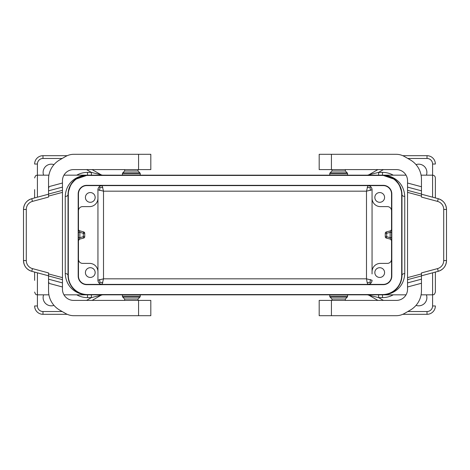 <?xml version="1.0" encoding="UTF-8"?>
<svg xmlns="http://www.w3.org/2000/svg" width="470" height="470" viewBox="0 0 470 470"><rect width="100%" height="100%" fill="white"/><g stroke="black" fill="none" stroke-linecap="round" stroke-linejoin="round"><path stroke-width="0.7" d="M63.949 294.831L87.508 294.831L82.25 294.108M65.242 273.558C66.922 273.675 67.85 274.269 68.027 275.35C68.714 289.085 79.083 294.796 87.508 294.831C77.885 294.796 66.029 288.551 65.242 273.558L65.242 196.442C66.029 181.449 77.885 175.204 87.508 175.169A19.482 19.482 0 0 0 68.027 194.65C68.714 180.915 79.083 175.204 87.508 175.169L75.564 179.258L70.817 184.598L68.156 192.424M78.461 259.211A4.177 4.177 0 0 0 82.638 263.388L89.594 263.388A8.348 8.348 0 0 1 97.942 271.736L97.942 189.78A4.177 4.177 0 0 1 102.119 185.603L100.351 185.997M406.051 294.831L87.508 294.831A19.482 19.482 0 0 1 68.027 275.35L68.027 194.65C67.85 195.732 66.922 196.325 65.242 196.442M78.461 210.789A4.177 4.177 0 0 1 82.638 206.612L89.594 206.612A8.348 8.348 0 0 0 97.942 198.264L97.942 196.037L97.942 198.264M90.287 202.3A4.87 4.87 0 0 0 95.157 197.429A4.87 4.87 0 0 0 90.287 192.559A4.87 4.87 0 0 0 85.417 197.429A4.87 4.87 0 0 0 90.287 202.3M90.287 267.7A4.87 4.87 0 0 0 85.417 272.571A4.87 4.87 0 0 0 90.287 277.441A4.87 4.87 0 0 0 95.157 272.571A4.87 4.87 0 0 0 90.287 267.7M98.336 281.988L97.942 280.22A4.177 4.177 0 0 0 102.119 284.397L103.506 278.833L97.942 280.22L97.942 271.736M68.303 194.65L68.303 275.35A19.2 19.2 0 0 0 87.508 294.555L382.492 294.555A19.2 19.2 0 0 0 401.697 275.35L401.697 194.65A19.2 19.2 0 0 0 382.492 175.445L87.508 175.445A19.2 19.2 0 0 0 68.303 194.65M383.191 185.603L86.809 185.603A8.348 8.348 0 0 0 78.461 193.951L78.461 276.049A8.348 8.348 0 0 0 86.809 284.397L383.191 284.397A8.348 8.348 0 0 0 391.539 276.049L391.539 193.951A8.348 8.348 0 0 0 383.191 185.603M98.336 188.012L97.942 189.78L97.942 196.037M91.38 294.831L91.38 297.616L102.513 294.831L101.121 295.207L92.126 300.401M67.216 314.312L42.981 314.312A8.348 8.348 0 0 1 34.633 305.964L37.412 305.964L37.412 294.831L48.915 294.831M34.633 189.639L34.633 197.929M34.633 272.071L34.633 280.361M91.38 175.169L91.38 172.384L86.562 169.6M43.604 294.831A8.207 8.207 0 0 0 53.985 305.382M53.985 164.618A8.207 8.207 0 0 0 43.604 175.169M78.185 276.049L78.185 193.951A8.624 8.624 0 0 1 86.809 185.327L383.191 185.327A8.624 8.624 0 0 1 391.815 193.951L391.815 276.049A8.624 8.624 0 0 1 383.191 284.673L86.809 284.673A8.624 8.624 0 0 1 78.185 276.049M102.513 175.169L91.38 172.384L87.508 172.384L87.508 175.169L382.492 175.169A19.482 19.482 0 0 1 401.973 194.65L401.973 275.35A19.482 19.482 0 0 1 382.492 294.831L387.75 294.108M67.216 155.688L42.981 155.688L42.981 158.472L62.187 158.472M122.429 173.794A1.392 1.392 0 0 1 122.84 172.813L139.837 172.813A1.392 1.392 0 0 1 140.242 173.794L122.429 173.794L122.429 175.169M78.461 232.35L79.853 232.35L79.853 237.65L83.331 236.716L83.695 238.061A1.392 1.392 0 0 0 84.723 236.716L84.723 233.285A1.392 1.392 0 0 0 83.695 231.939L84.723 233.285L84.723 236.716A1.392 1.392 0 0 1 83.695 238.061L79.495 239.183L79.853 237.65L78.461 237.65M101.121 174.793L92.126 169.6M83.695 231.939A1.392 1.392 0 0 1 84.723 233.285L83.331 233.285L83.695 231.939L79.031 230.594M78.513 229.836L79.136 230.664M34.633 164.036A8.348 8.348 0 0 1 42.981 155.688A8.348 8.348 0 0 0 34.633 164.036L37.412 164.036A5.564 5.564 0 0 1 42.981 158.472M100.351 284.003L102.119 284.397M99.164 283.175L99.975 282.364L102.812 282.764M391.539 210.789A4.177 4.177 0 0 0 387.362 206.612L380.406 206.612A8.348 8.348 0 0 1 372.058 198.264L372.058 189.78L366.494 191.167L367.881 185.603L369.649 185.997M97.942 189.78L103.506 191.167L102.119 185.603M99.975 282.364L99.575 279.527M99.164 186.825L99.975 187.636L99.575 190.473M99.975 187.636L102.812 187.236M367.188 282.764L366.494 278.833L372.058 280.22A4.177 4.177 0 0 1 367.881 284.397L367.188 282.764L370.025 282.364L370.836 283.175M78.461 240.528L79.495 239.183M84.723 236.716L83.331 236.716L83.331 233.285L79.853 232.35L79.495 230.817M329.758 173.794A1.392 1.392 0 0 1 330.163 172.813L347.16 172.813A1.392 1.392 0 0 1 347.571 173.794L329.758 173.794L329.758 175.169M347.16 172.813L345.344 170.992L331.985 170.992L330.163 172.813M140.242 296.206L122.429 296.206A1.392 1.392 0 0 0 122.84 297.187L139.837 297.187A1.392 1.392 0 0 0 140.242 296.206L140.242 294.831M122.84 297.187L124.656 299.008L138.016 299.008L139.837 297.187M139.837 172.813L138.016 170.992L124.656 170.992L124.656 169.6M319.183 315.705L319.183 300.401L319.183 315.705L396.11 315.705A16.697 16.697 0 0 0 404.459 313.466L410.322 310.082A22.26 22.26 0 0 0 421.455 290.801L421.455 272.923L437.529 268.611A8.348 8.348 0 0 0 443.715 260.55L443.715 209.45A8.348 8.348 0 0 0 437.529 201.389L421.455 197.077L421.455 179.199A22.26 22.26 0 0 0 410.322 159.917L404.459 156.534A16.697 16.697 0 0 0 396.11 154.295L331.426 154.295L331.426 169.6L319.183 169.6L319.183 154.295L331.426 154.295M331.426 169.6L396.41 169.6A11.133 11.133 0 0 1 407.537 180.733L407.537 279.674L421.455 275.949M319.183 300.401L396.41 300.401A11.133 11.133 0 0 0 407.537 289.267L407.537 279.674M437.529 268.611L438.252 271.302A11.133 11.133 0 0 0 446.5 260.55C446.165 265.997 443.416 269.58 438.252 271.302L421.455 275.802M443.715 209.45L446.5 209.45C446.165 204.004 443.416 200.42 438.252 198.698A11.133 11.133 0 0 1 446.5 209.45L446.5 260.55L443.715 260.55M438.252 198.698L421.455 194.198L438.252 198.698L437.529 201.389M62.463 187.095L48.545 190.826L48.545 179.199A22.26 22.26 0 0 1 59.678 159.917L65.541 156.534A16.697 16.697 0 0 1 73.89 154.295L150.817 154.295L150.817 169.6L73.59 169.6A11.133 11.133 0 0 0 62.463 180.733L62.463 190.326L48.545 194.051L48.545 197.077L32.471 201.389A8.348 8.348 0 0 0 26.285 209.45L26.285 260.55A8.348 8.348 0 0 0 32.471 268.611L48.545 272.923L48.545 290.801A22.26 22.26 0 0 0 59.678 310.082L65.541 313.466A16.697 16.697 0 0 0 73.89 315.705L138.574 315.705L138.574 300.401L150.817 300.401L150.817 315.705L138.574 315.705M138.574 300.401L73.59 300.401A11.133 11.133 0 0 1 62.463 289.267L62.463 279.674L48.545 275.949M48.545 190.826L48.545 194.051M49.05 282.37L48.545 282.37M49.05 187.63L48.545 187.63M62.463 279.674L62.463 190.326M32.471 201.389L31.748 198.698A11.133 11.133 0 0 0 23.5 209.45C23.835 204.004 26.584 200.42 31.748 198.698L48.545 194.198M23.5 209.45L23.5 260.55C23.835 265.997 26.584 269.58 31.748 271.302A11.133 11.133 0 0 1 23.5 260.55L23.5 209.45L26.285 209.45M32.471 268.611L31.748 271.302L48.545 275.802M404.758 273.558C403.078 273.675 402.15 274.269 401.973 275.35C401.286 289.085 390.917 294.796 382.492 294.831C392.115 294.796 403.971 288.551 404.758 273.558L404.758 196.442C403.971 181.449 392.115 175.204 382.492 175.169L394.436 179.258L399.183 184.598L401.844 192.424M391.539 259.211A4.177 4.177 0 0 1 387.362 263.388L380.406 263.388A8.348 8.348 0 0 0 372.058 271.736L372.058 198.264M404.758 196.442C403.078 196.325 402.15 195.732 401.973 194.65C401.286 180.915 390.917 175.204 382.492 175.169L382.492 172.384L378.62 172.384L383.438 169.6M379.713 202.3A4.87 4.87 0 0 1 374.843 197.429A4.87 4.87 0 0 1 379.713 192.559A4.87 4.87 0 0 1 384.583 197.429A4.87 4.87 0 0 1 379.713 202.3M371.664 188.012L372.058 189.78A4.177 4.177 0 0 0 367.881 185.603M379.713 267.7A4.87 4.87 0 0 1 384.583 272.571A4.87 4.87 0 0 1 379.713 277.441A4.87 4.87 0 0 1 374.843 272.571A4.87 4.87 0 0 1 379.713 267.7M372.058 273.963L372.058 271.736M385.277 233.285L386.669 233.285L386.305 231.939A1.392 1.392 0 0 0 385.277 233.285L385.277 236.716A1.392 1.392 0 0 0 386.305 238.061L390.505 239.183L390.147 237.65L391.539 237.65M372.058 189.78L372.058 196.037M378.62 294.831L378.62 297.616L367.487 294.831L368.88 295.207L377.874 300.401M402.784 314.312L427.019 314.312A8.348 8.348 0 0 0 435.367 305.964L432.588 305.964L432.588 294.831L421.085 294.831M432.588 197.183L432.588 175.169C434.274 175.334 435.202 176.262 435.367 177.948L435.367 197.929M435.367 272.071L435.367 292.052C434.045 295.853 433.411 294.296 432.588 294.831L432.588 272.817M378.62 175.169L378.62 172.384L368.88 174.793L377.874 169.6M391.539 232.35L390.147 232.35L390.505 230.817L391.487 229.836M426.396 294.831A8.207 8.207 0 0 1 416.015 305.382M416.015 164.618A8.207 8.207 0 0 1 426.396 175.169M367.487 175.169L368.88 174.793M432.588 164.036L435.367 164.036A8.348 8.348 0 0 0 427.019 155.688L427.019 158.472A5.564 5.564 0 0 1 432.588 164.036L432.588 175.169L421.085 175.169M391.539 240.528L390.505 239.183M402.784 155.688L427.019 155.688M347.571 296.206L329.758 296.206A1.392 1.392 0 0 0 330.163 297.187L347.16 297.187A1.392 1.392 0 0 0 347.571 296.206L347.571 294.831M330.163 297.187L331.985 299.008L345.344 299.008L347.16 297.187M386.305 231.939L390.505 230.817M369.649 284.003L367.881 284.397M370.025 282.364L370.425 279.527M370.836 186.825L370.025 187.636L370.425 190.473M372.058 280.22L371.664 281.988M370.025 187.636L367.188 187.236M319.183 154.295L319.183 169.6L319.183 154.295M62.187 311.528L42.981 311.528L42.981 314.312A8.348 8.348 0 0 1 34.633 305.964M37.412 164.036L37.412 197.183M37.412 272.817L37.412 294.831C36.578 294.267 36.002 295.912 34.633 292.052M87.508 172.384A22.26 22.26 0 0 0 76.728 175.169M87.508 294.831L87.508 297.616L91.38 297.616L86.562 300.401M87.508 297.616A22.26 22.26 0 0 1 76.728 294.831M42.981 311.528A5.564 5.564 0 0 1 37.412 305.964M103.506 191.167L366.494 191.167L366.494 278.833L103.506 278.833L103.506 191.167M407.537 277.635L421.455 273.91M407.537 192.365L421.455 196.09M407.537 282.905L421.455 279.174M407.537 286.982L421.455 283.251M407.537 187.095L421.455 190.826M407.537 190.326L421.455 194.051M138.574 154.295L138.574 169.6M62.463 183.018L48.545 186.749M62.463 286.982L48.545 283.251M62.463 282.905L48.545 279.174M62.463 192.365L48.545 196.09M62.463 277.635L48.545 273.91M23.5 260.55L26.285 260.55M385.277 236.716L386.669 236.716L386.305 238.061M386.669 233.285L386.669 236.716L390.147 237.65L390.147 232.35L386.669 233.285M427.019 314.312L427.019 311.528A5.564 5.564 0 0 0 432.588 305.964M407.813 311.528L427.019 311.528M407.813 158.472L427.019 158.472M382.492 172.384A22.26 22.26 0 0 1 393.272 175.169M382.492 294.831L382.492 297.616L378.62 297.616L383.438 300.401M382.492 297.616A22.26 22.26 0 0 0 393.272 294.831M331.426 315.705L331.426 300.401M407.537 183.018L421.455 186.749M34.633 177.948C36.002 174.088 36.578 175.733 37.412 175.169L48.915 175.169M63.949 175.169L87.508 175.169M140.242 173.794L140.242 175.169M347.571 173.794L347.571 175.169M345.344 170.992L345.344 169.6M138.016 299.008L138.016 300.401M138.016 170.992L138.016 169.6M331.985 170.992L331.985 169.6M122.429 296.206L122.429 294.831M124.656 299.008L124.656 300.401M124.656 170.992L122.84 172.813M406.051 175.169L382.492 175.169M345.344 299.008L345.344 300.401M329.758 296.206L329.758 294.831M331.985 299.008L331.985 300.401"/></g></svg>
